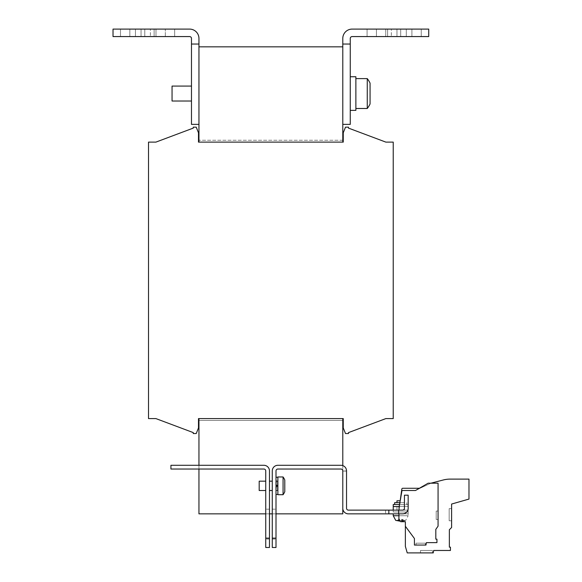 <?xml version="1.0" encoding="UTF-8"?>
<svg xmlns="http://www.w3.org/2000/svg" width="582" height="582" viewBox="0 0 582 582"><rect width="100%" height="100%" fill="white"/><g stroke="black" fill="none" stroke-linecap="round" stroke-linejoin="round"><path stroke-width="0.44" stroke-dasharray="2.91 2.18" d="M277.505 481.387A0.371 0.371 0 0 0 277.876 481.168L277.876 490.51L277.876 481.168A0.371 0.371 0 0 1 277.505 481.387L276.006 481.263L276.006 490.415L276.006 481.263L276.006 490.415L276.006 481.263L277.505 481.387L277.505 490.284A0.371 0.371 0 0 1 277.876 490.51A0.371 0.371 0 0 0 277.505 490.284L276.006 490.415L277.505 490.284L277.505 486.305L276.385 486.305L276.385 481.074L276.385 485.373L277.505 485.373L277.505 481.387L277.505 490.284L277.505 481.387M165.324 29.1L174.665 29.1L165.324 29.1L174.665 29.1L165.324 29.1L165.324 36.571L165.324 29.1L165.324 36.571L165.324 29.1L165.324 36.571L174.665 36.571L174.665 29.1L174.665 36.571L135.439 36.571L154.121 36.571L144.78 36.571L154.121 36.571L154.121 29.1L165.324 29.1L165.324 36.571L154.121 36.571L154.121 29.1L165.324 29.1L144.78 29.1L155.991 29.1L155.991 36.571L165.324 36.571L135.439 36.571L144.78 36.571L144.78 29.1L155.991 29.1L155.991 36.571L144.78 36.571L144.78 29.1L135.439 29.1L165.324 29.1M150.382 29.1L141.04 29.1L150.382 29.1L141.04 29.1L150.382 29.1L150.382 36.571L150.382 29.1M141.04 36.571L120.496 36.571L129.837 36.571L120.496 36.571L129.837 36.571L129.837 29.1L141.04 29.1L141.04 36.571L129.837 36.571L129.837 29.1L141.04 29.1L141.04 36.571L129.837 36.571L141.04 36.571L141.04 29.1L141.04 36.571M367.075 29.1L385.757 29.1L367.075 29.1L376.416 29.1L367.075 29.1L367.075 36.571L367.075 29.1M376.416 36.571L367.075 36.571L376.416 36.571L367.075 36.571L376.416 36.571L376.416 29.1L376.416 36.571L376.416 29.1L376.416 36.571L396.968 36.571L387.627 36.571L396.968 36.571L387.627 36.571L387.627 29.1L376.416 29.1L376.416 36.571L387.627 36.571L387.627 29.1L396.968 29.1L376.416 29.1L376.416 36.571L387.627 36.571L376.416 36.571M391.359 29.1L400.7 29.1L391.359 29.1L400.7 29.1L391.359 29.1L391.359 36.571L391.359 29.1M400.7 36.571L421.252 36.571L411.911 36.571L421.252 36.571L411.911 36.571L411.911 29.1L400.7 29.1L400.7 36.571L411.911 36.571L411.911 29.1L400.7 29.1L400.7 36.571L411.911 36.571L400.7 36.571L400.7 29.1L400.7 36.571M276.006 524.135L276.006 509.185L276.006 524.135M272.274 524.135L272.274 509.185L272.274 524.135M265.734 524.135L265.734 509.185L265.734 524.135M269.473 524.135L269.473 509.185L269.473 524.135M432.455 550.47L420.502 550.47L432.455 550.47L420.502 550.47L432.455 550.47L420.502 550.47L432.455 550.47L420.502 550.47L432.455 550.47L420.502 550.47L432.455 550.47L420.502 550.47L432.455 550.47L420.502 550.47L432.455 550.47L432.455 552.9L420.502 552.9L432.455 552.9L420.502 552.9L432.455 552.9L420.502 552.9L432.455 552.9L420.502 552.9L432.455 552.9L420.502 552.9L432.455 552.9L420.502 552.9L432.455 552.9L420.502 552.9L432.455 552.9L432.455 550.47L432.455 552.9M420.502 550.47L420.502 552.9M425.362 543.188L416.021 543.188L425.362 543.188L416.021 543.188L425.362 543.188L416.021 543.188L425.362 543.188L425.362 545.058L416.021 545.058L425.362 545.058L416.021 545.058L425.362 545.058L416.021 545.058L425.362 545.058L425.362 543.188L425.362 545.058M416.021 543.188L416.021 545.058M397.04 502.652L404.439 502.652L397.04 502.652M396.968 500.782L400.176 500.782M399.856 502.652L394.632 502.652M406.774 502.652L406.774 504.521L394.632 504.521L406.774 504.521M397.04 510.123L404.439 510.123L397.04 510.123M397.04 506.384L404.439 506.384L397.04 506.384M408.018 513.855L393.228 513.855L408.018 513.855M397.23 520.395L395.753 520.395L397.797 520.395L399.048 519.668L398.67 521.072M396.313 520.395L399.608 521.327L402.351 521.327L405.647 520.395L401.791 521.327L400.147 521.152M401.42 520.395L401.791 519.668L404.243 520.395L402.351 519.668L402.729 520.395L399.979 520.395L399.608 519.668L397.797 520.395M284.787 485.839L284.787 479.99A14.943 14.943 0 0 0 283.063 476.964L283.063 485.839L283.063 476.964L277.876 476.964L277.876 494.707L277.876 476.964L277.876 494.707L283.063 494.707L283.063 485.839L283.063 494.707A14.943 14.943 0 0 0 284.787 491.688L284.787 485.839M272.274 490.51L272.274 481.168L272.274 490.51L272.274 481.168L272.274 490.51L269.473 490.51L269.473 481.168L269.473 490.51M272.274 481.168L269.473 481.168M265.734 481.168L265.734 490.51L265.734 481.168L259.194 481.168L259.194 490.51L259.194 481.168L259.194 490.51L265.734 490.51L265.734 481.168L265.734 490.51M283.063 476.964L283.063 494.707M350.262 93.549L350.262 76.737L350.262 93.549M350.262 110.362L355.871 110.362L355.871 76.737L355.871 93.549L355.871 76.737L350.262 76.737M367.264 108.492A24.284 24.284 0 0 0 370.065 103.952L370.065 83.146A24.284 24.284 0 0 0 367.264 78.606L367.264 108.492L367.264 78.606L367.264 108.492L355.871 108.492M367.264 78.606L355.871 78.606M191.478 101.021L191.478 86.078L172.054 86.078L172.054 101.021L172.054 86.078L172.054 101.021L191.478 101.021L191.478 86.078M113.024 36.571L189.616 36.571A1.87 1.87 0 0 1 191.478 38.441L191.478 44.043L198.949 44.043L198.949 38.441A9.341 9.341 0 0 0 189.616 29.1L113.024 29.1L113.024 36.571M155.991 36.571L144.78 36.571L144.78 29.1L155.991 29.1L155.991 36.571L144.78 36.571L144.78 29.1L155.991 29.1L155.991 36.571M129.837 29.1L141.04 29.1L120.496 29.1L129.837 29.1L129.837 36.571L129.837 29.1M144.78 29.1L135.439 29.1L144.78 29.1L144.78 36.571L144.78 29.1M387.627 29.1L376.416 29.1L396.968 29.1L387.627 29.1L387.627 36.571L387.627 29.1M396.968 29.1L385.757 29.1L385.757 36.571L406.301 36.571L396.968 36.571L406.301 36.571L396.968 36.571L396.968 29.1L385.757 29.1L385.757 36.571L396.968 36.571L396.968 29.1L406.301 29.1L385.757 29.1L385.757 36.571L396.968 36.571L396.968 29.1L385.757 29.1L385.757 36.571L396.968 36.571L396.968 29.1L406.301 29.1L396.968 29.1L396.968 36.571L396.968 29.1M342.791 44.043L342.791 38.441A9.341 9.341 0 0 1 352.132 29.1L428.723 29.1L428.723 36.571L352.132 36.571A1.87 1.87 0 0 0 350.262 38.441L350.262 44.043L342.791 44.043L342.791 124.373L342.791 46.844L198.949 46.844L198.949 124.373L198.949 44.043M411.911 29.1L400.7 29.1L421.252 29.1L411.911 29.1L411.911 36.571L411.911 29.1M438.064 511.054L438.064 519.464L438.064 511.054L438.064 519.464L438.064 511.054L438.064 519.464L438.064 511.054L436.194 511.054L436.194 519.464L438.064 519.464L436.194 519.464L436.194 511.054L438.064 511.054L436.194 511.054L436.194 519.464L438.064 519.464L436.194 519.464L436.194 511.054L438.064 511.054L436.194 511.054L436.194 519.464L438.064 519.464L436.194 519.464L436.194 511.054L438.064 511.054M398.648 510.123L398.648 513.855L402.569 513.855A5.602 5.602 0 0 0 408.171 508.253A5.602 5.602 0 0 1 402.569 513.855L398.968 513.855L398.866 519.835L400.7 521.705L405.37 521.705L405.37 526.274L414.428 538.517L414.428 545.058L425.959 545.058L426.388 542.628L436.937 542.628L436.937 539.165L435.816 539.165L435.816 529.365L438.064 526.164L438.064 483.198L430.906 483.198L420.037 488.269L402.744 488.269A0.931 0.931 0 0 0 401.82 489.069L399.034 510.123L402.569 510.123L385.568 510.123L408.171 510.123L408.171 513.855L408.171 510.123L348.392 510.123A1.87 1.87 0 0 1 346.53 508.253L346.53 470.896L342.791 471.078L342.791 418.589L198.949 418.589L342.791 418.589L198.949 418.589L342.791 418.589L342.791 420.451L198.949 420.451L342.791 420.459L198.949 420.451L198.949 418.589L342.791 418.589L198.949 418.589L198.949 420.451L198.949 418.589L342.791 418.589L342.791 420.451L342.791 418.589L198.949 418.589L198.949 420.451L198.949 418.589M342.791 142.117L198.949 142.117L342.791 142.117L198.949 142.117L342.791 142.117L198.949 142.117L342.791 142.117L198.949 142.117L198.949 140.247L198.949 142.117L198.949 140.247L198.949 142.117L342.791 142.117L342.791 46.844M198.949 142.117L198.949 46.844M342.791 140.247L198.949 140.247L342.791 140.247M198.484 418.589L343.256 418.589L343.256 427.93L345.497 433.532L348.487 433.532L348.487 432.601L385.851 418.589L393.228 418.589L393.228 142.117L385.851 142.117L348.487 128.105L348.487 127.174L345.497 127.174L343.256 132.776L343.256 142.117L198.484 142.117L198.484 132.776L196.243 127.174L193.253 127.174L193.253 128.105L155.896 142.117L148.512 142.117L148.512 418.589L155.896 418.589L193.253 432.601L193.253 433.532L196.243 433.532L198.484 427.93L198.484 418.589L343.256 418.589L343.256 427.93L345.497 433.532L348.487 433.532L348.487 432.601L385.851 418.589L393.228 418.589L393.228 142.117L385.851 142.117L348.487 128.105L348.487 127.174L345.497 127.174L343.256 132.776L343.256 142.117L198.484 142.117L198.484 132.776L196.243 127.174L193.253 127.174L193.253 128.105L155.896 142.117L148.512 142.117L155.896 142.117L148.512 142.117L148.512 418.589L148.512 142.117L155.896 142.117L193.253 128.105L193.253 127.174L193.253 128.105L193.253 127.174L196.243 127.174L193.253 127.174L196.243 127.174L198.484 132.776L196.243 127.174L198.484 132.776L198.484 142.117L198.484 132.776L198.484 142.117L343.256 142.117L343.256 132.776L343.256 142.117L343.256 132.776L345.497 127.174L343.256 132.776L345.497 127.174L348.487 127.174L345.497 127.174L348.487 127.174L348.487 128.105L348.487 127.174L348.487 128.105L385.851 142.117L393.228 142.117L385.851 142.117L393.228 142.117L393.228 418.589L393.228 142.117L393.228 418.589L385.851 418.589L393.228 418.589L385.851 418.589L348.487 432.601L348.487 433.532L348.487 432.601L348.487 433.532L345.497 433.532L348.487 433.532L345.497 433.532L343.256 427.93L345.497 433.532L343.256 427.93L343.256 418.589L343.256 427.93L343.256 418.589L198.484 418.589L198.484 427.93L198.484 418.589M148.512 418.589L155.896 418.589L193.253 432.601L193.253 433.532L196.243 433.532L198.484 427.93L196.243 433.532L198.484 427.93L196.243 433.532L193.253 433.532L196.243 433.532L193.253 433.532L193.253 432.601L193.253 433.532L193.253 432.601L155.896 418.589L148.512 418.589L148.512 142.117L148.512 418.589L155.896 418.589L148.512 418.589M398.648 513.855L348.392 513.855A5.602 5.602 0 0 1 342.791 508.253L342.791 471.078L346.53 470.896A5.602 5.602 0 0 0 342.791 465.607L342.791 513.855L198.949 513.855L198.949 420.459L342.791 420.459L198.949 420.451L342.791 420.451L342.791 418.589M198.949 124.373L191.478 124.373L191.478 44.043M350.262 44.043L350.262 124.373L342.791 124.373M265.734 538.139L265.734 470.896A1.87 1.87 0 0 0 263.864 469.027A1.87 1.87 0 0 1 265.734 470.896L265.734 547.48L269.473 547.48L269.473 538.139L265.734 538.139L269.473 538.139L269.473 547.48L265.734 547.48L265.734 538.139L265.734 547.48L269.473 547.48L269.473 538.139L265.734 538.139L265.734 470.896A1.87 1.87 0 0 0 263.864 469.027L170.933 469.027L170.933 465.287L263.864 465.287L198.949 465.287L198.949 469.027L263.864 469.027L198.949 469.027L198.949 465.287L198.949 469.027M276.006 513.855L272.274 513.855M269.473 513.855L265.734 513.855M342.791 508.253L342.791 470.896A1.87 1.87 0 0 0 340.921 469.027A1.87 1.87 0 0 1 342.791 470.896A1.87 1.87 0 0 0 340.921 469.027L277.876 469.027A1.87 1.87 0 0 0 276.006 470.896A1.87 1.87 0 0 1 277.876 469.027A1.87 1.87 0 0 0 276.006 470.896L276.006 538.139L272.274 538.139L272.274 547.48L276.006 547.48L276.006 538.139L272.274 538.139L272.274 547.48L276.006 547.48L272.274 547.48L272.274 470.896A5.602 5.602 0 0 1 277.876 465.287L340.921 465.287A5.602 5.602 0 0 1 346.53 470.896A5.602 5.602 0 0 0 340.921 465.287L277.876 465.287L340.921 465.287A5.602 5.602 0 0 1 346.53 470.896A5.602 5.602 0 0 0 342.791 465.607A5.602 5.602 0 0 1 346.53 470.896A5.602 5.602 0 0 0 342.791 465.607A5.602 5.602 0 0 1 346.53 470.896A5.602 5.602 0 0 0 342.791 465.607M198.949 465.287L263.864 465.287A5.602 5.602 0 0 1 269.473 470.896L269.473 538.139L269.473 470.896A5.602 5.602 0 0 0 263.864 465.287A5.602 5.602 0 0 1 269.473 470.896L269.473 538.139M402.569 513.855L398.968 513.855L398.866 519.835L400.7 521.705L405.37 521.705L405.37 546.389L407.24 552.9L433.241 552.9L433.67 550.47L450.432 550.47L450.432 547.16L449.362 547.16L449.362 529.736L451.603 527.496L451.603 504.048L468.976 499.072L468.976 479.11L450.177 479.11A28.023 28.023 0 0 0 443.404 479.946L431.531 482.9L420.037 488.269L402.744 488.269L420.037 488.269L415.497 490.51L402.002 490.51L399.034 510.123L402.569 510.123A1.87 1.87 0 0 0 404.439 508.253A1.87 1.87 0 0 1 402.569 510.123A1.87 1.87 0 0 0 404.439 508.253L404.439 495.18L408.171 495.18L404.439 495.18L404.439 508.253L404.439 495.18L408.171 495.18L408.171 508.253A5.602 5.602 0 0 1 402.569 513.855M400.7 513.855L408.171 513.855L400.7 513.855M346.53 471.078L342.791 471.078L346.53 471.078M385.568 510.123L385.568 513.855L385.568 510.123M272.274 538.139L272.274 470.896A5.602 5.602 0 0 1 277.876 465.287A5.602 5.602 0 0 0 272.274 470.896L272.274 538.139L276.006 538.139L276.006 470.896L276.006 538.139M276.006 477.247L276.006 494.431L276.006 477.247L276.006 485.373L276.006 477.247L277.876 477.247L277.876 485.373L276.006 485.373L277.876 485.373L277.505 485.373L277.505 481.074L277.505 485.373M277.876 486.305L277.876 494.431L277.876 486.305L277.876 490.975L277.876 486.305L276.006 486.305L276.385 486.305L276.006 490.975L276.006 480.703L276.006 490.975L276.385 490.604L276.385 481.074L276.385 485.373L276.006 485.373M277.876 490.975L277.876 480.703L277.876 490.975L277.505 490.604L277.876 480.703L277.505 481.074L277.876 490.975M276.006 494.431L277.876 494.431L277.876 485.373M277.876 494.431L277.876 477.247M399.063 508.712L400.125 501.153M450.432 547.16L449.362 547.16L449.362 529.736L451.603 527.496L451.603 504.048L468.976 499.072L468.976 479.11L450.177 479.11L468.976 479.11L468.976 499.072L451.603 504.048L451.603 527.496L449.362 529.736L449.362 547.16L450.432 547.16L450.432 550.47L450.432 547.16M451.603 520.766L451.603 508.624L451.603 520.766L451.603 508.624L451.603 520.766L451.603 508.624L451.603 520.766L451.603 508.624L451.603 520.766L451.603 508.624L451.603 520.766L451.603 508.624L451.603 520.766L451.603 508.624L451.603 520.766L449.173 520.766L449.173 508.624L451.603 508.624L449.173 508.624L449.173 520.766L451.603 520.766L449.173 520.766L449.173 508.624L451.603 508.624L449.173 508.624L449.173 520.766L451.603 520.766L449.173 520.766L449.173 508.624L451.603 508.624L449.173 508.624L449.173 520.766L451.603 520.766L449.173 520.766L449.173 508.624L451.603 508.624L449.173 508.624L449.173 520.766L451.603 520.766L449.173 520.766L449.173 508.624L451.603 508.624L449.173 508.624L449.173 520.766L451.603 520.766L449.173 520.766L449.173 508.624L451.603 508.624L449.173 508.624L449.173 520.766L451.603 520.766L449.173 520.766L449.173 508.624L451.603 508.624L449.173 508.624L449.173 520.766L451.603 520.766M443.404 479.946L431.531 482.9L420.037 488.269L431.531 482.9L443.404 479.946M405.37 521.705L405.37 546.389L407.24 552.9L433.241 552.9L433.67 550.47L450.432 550.47L433.67 550.47L433.241 552.9L407.24 552.9L405.37 546.389L405.37 521.705L400.7 521.705L405.37 521.705M398.866 519.835L398.968 513.855L398.866 519.835L400.7 521.705L398.866 519.864L400.7 521.705M430.906 483.198L428.163 483.198L419.382 488.269M399.987 521.072L400.016 520.395M402.7 520.395L402.729 521.072M398.699 520.395L401.384 520.395L401.413 521.072M399.048 519.668L399.048 521.108M399.608 519.668L399.608 521.145M402.351 519.668L402.351 521.327M404.17 520.395L405.669 520.395L408.171 515.725L393.228 515.725M405.087 520.395L403.61 520.395M401.791 519.668L401.791 521.327M393.228 510.123L393.228 506.573L393.228 511.993L408.171 511.993L393.228 511.993L408.171 511.993L408.171 504.521L408.171 511.993L393.228 511.993L393.228 506.384L408.171 506.384L393.228 506.384L393.228 504.521L393.228 506.573L393.228 504.521L408.171 504.521L408.171 506.573L408.171 504.521L399.528 504.521M398.939 515.725L408.171 515.725L408.171 513.855M277.505 486.305L277.505 490.604L277.505 486.305M399.165 506.573L393.228 506.573M154.121 29.1L154.121 36.571L154.121 29.1M272.274 509.185L276.006 509.185L272.274 509.185M269.473 509.185L265.734 509.185L269.473 509.185M396.968 510.123L396.968 506.384M397.157 520.395L400.7 518.744L404.243 520.395M276.385 490.604L277.505 490.604L276.385 490.604M276.385 481.074L277.505 481.074L276.006 480.703L276.385 481.074M404.439 510.123L404.439 506.384M404.439 502.652L404.439 500.782M269.473 539.077L265.734 539.077L269.473 539.077M272.274 539.077L276.006 539.077L272.274 539.077M406.301 36.571L406.301 29.1L406.301 36.571M421.252 36.571L421.252 29.1L421.252 36.571M120.496 36.571L120.496 29.1L120.496 36.571M135.439 36.571L135.439 29.1L135.439 36.571"/><path stroke-width="0.87" d="M400.176 500.782L396.968 500.782L396.968 502.652M399.856 502.652L394.632 502.652L394.632 504.521M395.753 520.395L400.147 521.152M283.063 476.964A14.943 14.943 0 0 1 284.787 479.99L284.787 491.688A14.943 14.943 0 0 1 283.063 494.707L283.063 476.964L277.876 476.964L277.876 494.707L283.063 494.707M272.274 481.168L269.473 481.168M272.274 490.51L269.473 490.51M265.734 481.168L259.194 481.168L259.194 490.51L265.734 490.51M350.262 76.737L355.871 76.737L355.871 110.362L350.262 110.362M367.264 108.492A24.284 24.284 0 0 0 370.065 103.952L370.065 83.146A24.284 24.284 0 0 0 367.264 78.606L367.264 108.492L355.871 108.492M367.264 78.606L355.871 78.606M191.478 101.021L172.054 101.021L172.054 86.078L191.478 86.078M198.949 124.373L191.478 124.373L191.478 38.441A1.87 1.87 0 0 0 189.616 36.571L113.024 36.571L113.024 29.1L189.616 29.1A9.341 9.341 0 0 1 198.949 38.441L198.949 142.117L198.484 142.117L198.484 132.776L196.243 127.174L193.253 127.174L193.253 128.105L155.896 142.117L148.512 142.117L148.512 418.589L155.896 418.589L193.253 432.601L193.253 433.532L196.243 433.532L198.484 427.93L198.484 418.589L343.256 418.589L343.256 427.93L345.497 433.532L348.487 433.532L348.487 432.601L385.851 418.589L393.228 418.589L393.228 142.117L385.851 142.117L348.487 128.105L348.487 127.174L345.497 127.174L343.256 132.776L343.256 142.117L198.949 142.117M342.791 124.373L350.262 124.373L350.262 38.441A1.87 1.87 0 0 1 352.132 36.571L428.723 36.571L428.723 29.1L352.132 29.1A9.341 9.341 0 0 0 342.791 38.441L342.791 142.117L343.256 142.117L342.791 142.117M398.968 513.855L398.866 519.864L400.7 521.705L405.37 521.705L405.37 526.274L414.428 538.517L414.428 545.058L425.959 545.058L426.388 542.628L436.937 542.628L436.937 539.165L435.816 539.165L435.816 529.365L438.064 526.164L438.064 483.198L428.163 483.198L415.497 490.51L402.002 490.51L399.092 507.009L399.034 510.123M198.949 418.589L198.484 418.589L198.949 418.589L198.949 465.287M342.791 418.589L343.256 418.589L342.791 418.589L342.791 465.607M342.791 46.844L198.949 46.844M193.253 128.105L155.896 142.117L193.253 128.105M155.896 418.589L193.253 432.601L155.896 418.589M348.487 432.601L385.851 418.589L348.487 432.601M385.851 142.117L348.487 128.105L385.851 142.117M191.478 44.043L198.949 44.043M350.262 44.043L342.791 44.043M276.006 538.139L276.006 547.48L272.274 547.48L272.274 538.139L276.006 538.139L276.006 470.896A1.87 1.87 0 0 1 277.876 469.027L340.921 469.027A1.87 1.87 0 0 1 342.791 470.896L342.791 513.855L276.006 513.855M198.949 469.027L198.949 513.855L265.734 513.855M272.274 513.855L269.473 513.855M265.734 538.139L265.734 470.896A1.87 1.87 0 0 0 263.864 469.027L170.933 469.027L170.933 465.287L263.864 465.287A5.602 5.602 0 0 1 269.473 470.896L269.473 547.48L265.734 547.48L265.734 538.139L269.473 538.139M398.648 513.855L402.569 513.855A5.602 5.602 0 0 0 408.171 508.253L408.171 495.18L404.439 495.18L404.439 508.253A1.87 1.87 0 0 1 402.569 510.123L398.648 510.123L398.648 513.855L348.392 513.855A5.602 5.602 0 0 1 342.791 508.253M398.648 510.123L348.392 510.123A1.87 1.87 0 0 1 346.53 508.253L346.53 470.896A5.602 5.602 0 0 0 340.921 465.287L277.876 465.287A5.602 5.602 0 0 0 272.274 470.896L272.274 538.139M388.841 510.123L388.841 513.855M277.505 485.373L277.505 486.305L276.006 486.305L277.876 486.305M277.876 485.373L276.006 485.373M419.382 488.269L402.744 488.269A0.931 0.931 0 0 0 401.82 489.069L400.125 501.153M405.37 526.274L405.37 546.389L407.24 552.9L433.241 552.9L433.67 550.47L450.432 550.47L450.432 547.16L449.362 547.16L449.362 529.736L451.603 527.496L451.603 504.048L468.976 499.072L468.976 479.11L450.177 479.11A28.023 28.023 0 0 0 443.404 479.946L430.906 483.198M399.608 521.145L399.987 521.072M393.228 510.123L393.228 504.521L399.528 504.521M393.228 513.855L393.228 515.725L398.939 515.725M393.228 506.573L399.165 506.573M393.228 515.725L395.738 520.395M276.006 494.431L277.876 494.431M276.006 477.247L277.876 477.247"/></g></svg>
